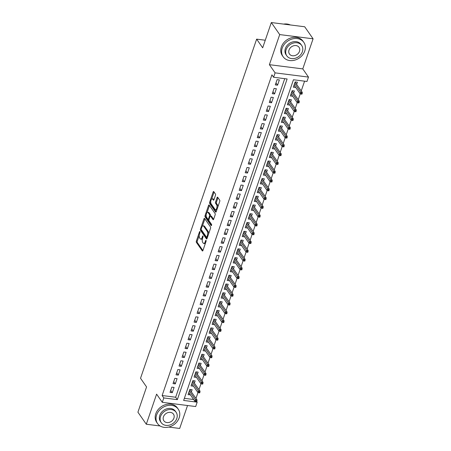 <?xml version="1.0" encoding="UTF-8"?>
<svg xmlns="http://www.w3.org/2000/svg" width="451" height="451" viewBox="0 0 451 451"><rect width="100%" height="100%" fill="white"/><g stroke="black" fill="none" stroke-linecap="round" stroke-linejoin="round"><path stroke-width="0.68" d="M199.934 231.605A0.693 0.299 -82.8 0 0 199.81 231.521A0.693 0.299 -82.8 0 0 199.494 231.882L196.36 241.043A0.992 0.428 -82.8 0 0 196.394 242.379L202.313 250.886A0.992 0.428 -82.8 0 0 202.482 251.004A0.992 0.428 -82.8 0 0 202.939 250.497L206.073 241.33A0.693 0.299 -82.8 0 0 206.051 240.4A0.693 0.299 -82.8 0 0 205.932 240.315A0.693 0.299 -82.8 0 0 205.617 240.671L205.211 241.854A3.168 1.37 -82.8 0 1 203.756 243.484A3.168 1.37 -82.8 0 1 203.209 243.106L202.719 242.396A3.168 1.37 -82.8 0 1 202.612 238.122L203.018 236.938A0.693 0.299 -82.8 0 0 202.989 236.003A0.693 0.299 -82.8 0 0 202.871 235.918A0.693 0.299 -82.8 0 0 202.555 236.273L202.149 237.463A3.168 1.37 -82.8 0 1 200.701 239.092A3.168 1.37 -82.8 0 1 200.154 238.709L199.658 237.998A3.168 1.37 -82.8 0 1 199.551 233.725L199.956 232.541A0.693 0.299 -82.8 0 0 199.934 231.605M215.465 195.351A0.992 0.428 -82.8 0 0 215.431 194.015L213.768 191.624A0.992 0.428 -82.8 0 0 213.594 191.506A0.992 0.428 -82.8 0 0 213.143 192.019L209.659 202.195A0.992 0.428 -82.8 0 0 209.692 203.525L215.617 212.038A0.992 0.428 -82.8 0 0 215.787 212.156A0.992 0.428 -82.8 0 0 216.238 211.643L219.722 201.467A0.992 0.428 -82.8 0 0 219.688 200.137L217.681 197.25A0.992 0.428 -82.8 0 0 217.512 197.132A0.992 0.428 -82.8 0 0 217.061 197.639L215.567 201.997A0.992 0.428 -82.8 0 0 215.601 203.333L216.598 204.76A2.65 1.144 -82.8 0 1 216.841 207.787A2.65 1.144 -82.8 0 1 215.477 209.692A2.65 1.144 -82.8 0 1 215.014 209.377L211.119 203.773A2.65 1.144 -82.8 0 1 210.876 200.746A2.65 1.144 -82.8 0 1 212.241 198.84A2.65 1.144 -82.8 0 1 212.697 199.162L213.346 200.092A0.992 0.428 -82.8 0 0 213.52 200.216A0.992 0.428 -82.8 0 0 213.971 199.703L215.465 195.351M273.594 77.256L275.099 72.865L308.478 77.082L306.973 81.479L293.443 79.765L183.647 400.443L197.183 402.151L195.678 406.543L162.298 402.326L163.803 397.934L177.333 399.642L287.124 78.97L273.594 77.256L271.919 74.849L162.123 395.527L163.803 397.934M162.298 402.326L156.598 394.14L146.299 424.233L137.916 412.191L146.564 386.935L140.532 378.265L256.642 39.141L262.674 47.806L271.322 22.55L279.705 34.586L269.399 64.679L275.099 72.865M204.585 218.447A0.992 0.428 -82.8 0 0 204.416 218.329A0.992 0.428 -82.8 0 0 203.959 218.836L200.475 229.012A0.992 0.428 -82.8 0 0 200.509 230.348L206.434 238.855A0.992 0.428 -82.8 0 0 206.603 238.974A0.992 0.428 -82.8 0 0 207.054 238.466L210.538 228.291A0.992 0.428 -82.8 0 0 210.504 226.954L204.585 218.447M205.07 215.601L208.554 205.425A0.992 0.428 -82.8 0 1 209.005 204.917A0.992 0.428 -82.8 0 1 209.174 205.036L215.099 213.543A0.992 0.428 -82.8 0 1 215.133 214.879L213.639 219.237A0.992 0.428 -82.8 0 1 213.188 219.744A0.992 0.428 -82.8 0 1 213.019 219.626L210.617 216.176A0.992 0.428 -82.8 0 0 210.442 216.052A0.992 0.428 -82.8 0 0 209.991 216.565L208.999 219.451A0.992 0.428 -82.8 0 0 209.033 220.787L211.536 224.378A0.693 0.299 -82.8 0 1 211.598 225.173A0.693 0.299 -82.8 0 1 211.243 225.669A0.693 0.299 -82.8 0 1 211.124 225.585L205.104 216.937A0.992 0.428 -82.8 0 1 205.07 215.601L205.972 215.719L206.163 215.161M271.322 22.55L304.701 26.767L313.084 38.809L279.705 34.586M146.299 424.233L160.139 425.981M168.708 427.063L179.678 428.45L187.531 405.517M295.647 87.325L294.024 85.2M296.679 84.32L297.406 82.195L295.146 81.913L293.342 87.184L295.597 87.466M292.637 96.114L291.013 93.988M293.669 93.103L294.396 90.984L292.141 90.696L290.337 95.967L292.592 96.255M289.632 104.897L288.003 102.772M290.658 101.887L291.385 99.767L289.13 99.479L287.326 104.756L289.581 105.038M286.622 113.68L284.998 111.56M287.653 110.675L288.381 108.55L286.126 108.268L284.322 113.539L286.577 113.827M283.617 122.469L281.988 120.344M284.643 119.459L285.37 117.339L283.115 117.051L281.311 122.322L283.566 122.61M280.607 131.252L278.983 129.127M281.638 128.247L282.365 126.122L280.11 125.84L278.301 131.111L280.561 131.393M277.602 140.041L275.973 137.916M278.628 137.031L279.355 134.911L277.1 134.624L275.296 139.895L277.551 140.182M274.591 148.824L272.968 146.699M275.623 145.82L276.35 143.694L274.09 143.412L272.286 148.683L274.541 148.965M271.581 157.613L269.957 155.488M272.613 154.603L273.34 152.483L271.085 152.196L269.281 157.467L271.536 157.754M268.576 166.396L266.947 164.271M269.608 163.386L270.329 161.266L268.074 160.979L266.27 166.256L268.525 166.537M265.566 175.18L263.942 173.06M266.597 172.175L267.325 170.05L265.07 169.768L263.266 175.039L265.521 175.326M262.561 183.969L260.932 181.843M263.587 180.958L264.314 178.838L262.059 178.551L260.255 183.822L262.51 184.109M259.55 192.752L257.927 190.626M260.582 189.747L261.309 187.622L259.054 187.34L257.245 192.611L259.505 192.893M256.546 201.541L254.916 199.415M257.572 198.53L258.299 196.41L256.044 196.123L254.24 201.394L256.495 201.682M253.535 210.324L251.912 208.199M254.567 207.319L255.294 205.194L253.034 204.912L251.23 210.183L253.485 210.465M250.525 219.113L248.901 216.987M251.557 216.102L252.284 213.983L250.029 213.695L248.225 218.966L250.48 219.254M247.52 227.896L245.896 225.771M248.552 224.886L249.273 222.766L247.018 222.478L245.214 227.755L247.469 228.037M244.51 236.679L242.886 234.559M245.541 233.674L246.269 231.549L244.014 231.267L242.21 236.538L244.465 236.826M241.505 245.468L239.876 243.343M242.531 242.458L243.258 240.338L241.003 240.05L239.199 245.321L241.454 245.609M238.494 254.251L236.871 252.126M239.526 251.246L240.253 249.121L237.998 248.839L236.189 254.11L238.449 254.392M235.49 263.04L233.86 260.915M236.516 260.03L237.243 257.91L234.988 257.622L233.184 262.894L235.439 263.181M232.479 271.823L230.856 269.698M233.511 268.819L234.238 266.693L231.983 266.411L230.173 271.682L232.428 271.964M229.469 280.612L227.845 278.487M230.5 277.602L231.228 275.482L228.973 275.195L227.169 280.466L229.424 280.753M226.464 289.395L224.84 287.27M227.496 286.385L228.217 284.265L225.962 283.978L224.158 289.249L226.413 289.536M223.454 298.179L221.83 296.059M224.485 295.174L225.212 293.049L222.957 292.767L221.153 298.038L223.408 298.32M220.449 306.968L218.82 304.842M221.475 303.957L222.202 301.837L219.947 301.55L218.143 306.821L220.398 307.108M217.438 315.751L215.815 313.625M218.47 312.746L219.197 310.621L216.942 310.339L215.138 315.61L217.393 315.892M214.434 324.54L212.804 322.414M215.46 321.529L216.187 319.409L213.932 319.122L212.128 324.393L214.383 324.681M211.423 333.323L209.8 331.197M212.455 330.318L213.182 328.193L210.927 327.911L209.117 333.182L211.372 333.464M208.413 342.112L206.789 339.986M209.444 339.101L210.172 336.982L207.917 336.694L206.113 341.965L208.368 342.253M205.408 350.895L203.784 348.77M206.44 347.884L207.161 345.765L204.906 345.477L203.102 350.748L205.357 351.036M202.398 359.678L200.774 357.558M203.429 356.673L204.156 354.548L201.901 354.266L200.097 359.537L202.352 359.819M199.393 368.467L197.763 366.342M200.419 365.457L201.146 363.337L198.891 363.049L197.087 368.32L199.342 368.608M196.382 377.25L194.759 375.125M197.414 374.245L198.141 372.12L195.886 371.838L194.082 377.109L196.337 377.391M193.378 386.039L191.748 383.914M194.404 383.029L195.131 380.909L192.876 380.621L191.072 385.893L193.327 386.18M171.825 387.127L170.021 392.398L172.276 392.686L174.08 387.415L171.825 387.127M174.836 378.344L173.026 383.615L175.281 383.897L177.091 378.626L174.836 378.344M177.841 369.555L176.037 374.826L178.292 375.114L180.096 369.843L177.841 369.555M180.851 360.772L179.041 366.043L181.302 366.325L183.106 361.054L180.851 360.772M183.856 351.983L182.052 357.254L184.307 357.542L186.111 352.27L183.856 351.983M186.866 343.2L185.062 348.471L187.317 348.758L189.121 343.482L186.866 343.2M189.871 334.411L188.067 339.688L190.322 339.969L192.126 334.698L189.871 334.411M192.881 325.628L191.077 330.899L193.332 331.186L195.136 325.915L192.881 325.628M195.886 316.844L194.082 322.115L196.337 322.397L198.147 317.126L195.886 316.844M198.897 308.056L197.093 313.327L199.348 313.614L201.152 308.343L198.897 308.056M201.907 299.272L200.097 304.543L202.358 304.825L204.162 299.554L201.907 299.272M204.912 290.483L203.108 295.755L205.363 296.042L207.167 290.771L204.912 290.483M207.922 281.7L206.118 286.971L208.373 287.259L210.177 281.982L207.922 281.7M210.927 272.911L209.123 278.188L211.378 278.47L213.182 273.199L210.927 272.911M213.937 264.128L212.133 269.399L214.388 269.687L216.192 264.416L213.937 264.128M216.942 255.345L215.138 260.616L217.393 260.898L219.203 255.627L216.942 255.345M219.953 246.556L218.149 251.827L220.404 252.115L222.208 246.844L219.953 246.556M222.963 237.773L221.153 243.044L223.414 243.326L225.218 238.055L222.963 237.773M225.968 228.984L224.164 234.255L226.419 234.543L228.223 229.271L225.968 228.984M228.978 220.201L227.174 225.472L229.429 225.759L231.233 220.483L228.978 220.201M231.983 211.412L230.179 216.689L232.434 216.97L234.238 211.699L231.983 211.412M234.994 202.629L233.19 207.9L235.445 208.187L237.249 202.916L234.994 202.629M237.998 193.845L236.194 199.116L238.449 199.398L240.259 194.127L237.998 193.845M241.009 185.057L239.205 190.328L241.46 190.615L243.264 185.344L241.009 185.057M244.019 176.273L242.21 181.544L244.47 181.826L246.274 176.555L244.019 176.273M247.024 167.484L245.22 172.756L247.475 173.043L249.279 167.772L247.024 167.484M250.034 158.701L248.23 163.972L250.485 164.26L252.289 158.983L250.034 158.701M253.039 149.912L251.235 155.189L253.49 155.471L255.294 150.2L253.039 149.912M256.05 141.129L254.246 146.4L256.501 146.688L258.305 141.417L256.05 141.129M259.054 132.346L257.25 137.617L259.505 137.899L261.315 132.628L259.054 132.346M262.065 123.557L260.261 128.828L262.516 129.116L264.32 123.845L262.065 123.557M265.075 114.774L263.266 120.045L265.526 120.327L267.33 115.056L265.075 114.774M268.08 105.985L266.276 111.256L268.531 111.544L270.335 106.273L268.08 105.985M271.09 97.202L269.286 102.473L271.541 102.76L273.345 97.484L271.09 97.202M274.095 88.413L272.291 93.69L274.546 93.971L276.35 88.7L274.095 88.413M162.123 395.527L175.659 397.235L284.728 78.666M277.557 85.188L279.361 79.917L277.106 79.63L275.302 84.901L277.557 85.188L275.978 82.922M195.971 398.385L197.983 392.511M198.981 389.602L200.988 383.728M201.986 380.813L203.999 374.939M204.996 372.03L207.003 366.156M208.001 363.241L210.014 357.372M211.012 354.458L213.024 348.584M214.016 345.675L216.029 339.8M217.027 336.886L219.039 331.011M220.037 328.102L222.044 322.228M223.042 319.314L225.055 313.439M226.052 310.53L228.059 304.656M229.057 301.742L231.07 295.873M232.068 292.958L234.08 287.084M235.072 284.175L237.085 278.301M238.083 275.386L240.095 269.512M241.093 266.603L243.1 260.729M244.098 257.814L246.111 251.94M247.109 249.031L249.115 243.157M250.113 240.248L252.126 234.373M253.124 231.459L255.136 225.585M256.129 222.676L258.141 216.801M259.139 213.887L261.152 208.012M262.149 205.104L264.156 199.229M265.154 196.315L267.167 190.44M268.165 187.531L270.172 181.657M271.169 178.748L273.182 172.874M274.18 169.959L276.192 164.085M277.185 161.176L279.197 155.302M280.195 152.387L282.208 146.513M283.205 143.604L285.212 137.73M286.21 134.815L288.223 128.947M289.221 126.032L291.228 120.158M292.225 117.249L294.238 111.374M295.236 108.46L297.248 102.586M298.241 99.677L300.253 93.802M301.251 90.888L304.577 81.174M184.369 398.334L193.626 399.507M191.399 391.818L192.126 389.692L189.871 389.41L188.061 394.681L190.367 394.822M265.267 40.229L256.642 39.141M269.399 64.679L302.779 68.896L313.084 38.809M302.779 68.896L308.478 77.082M196.726 401.497L197.183 402.151M175.659 397.235L177.333 399.642M190.316 394.963L188.744 392.697M172.276 392.686L170.698 390.419M175.281 383.897L173.708 381.631M178.292 375.114L176.713 372.847M181.302 366.325L179.724 364.058M184.307 357.542L182.728 355.275M187.317 348.758L185.739 346.492M190.322 339.969L188.749 337.703M193.332 331.186L191.754 328.92M196.337 322.397L194.764 320.131M199.348 313.614L197.769 311.348M202.358 304.825L200.78 302.559M205.363 296.042L203.784 293.776M208.373 287.259L206.795 284.993M211.378 278.47L209.8 276.204M214.388 269.687L212.81 267.42M217.393 260.898L215.82 258.632M220.404 252.115L218.825 249.848M223.414 243.326L221.836 241.06M226.419 234.543L224.84 232.276M229.429 225.759L227.851 223.493M232.434 216.97L230.856 214.704M235.445 208.187L233.866 205.921M238.449 199.398L236.876 197.132M241.46 190.615L239.881 188.349M244.47 181.826L242.892 179.56M247.475 173.043L245.896 170.777M250.485 164.26L248.907 161.994M253.49 155.471L251.912 153.205M256.501 146.688L254.922 144.421M259.505 137.899L257.933 135.633M262.516 129.116L260.937 126.849M265.526 120.327L263.948 118.061M268.531 111.544L266.953 109.277M271.541 102.76L269.963 100.494M274.546 93.971L272.968 91.705M200.701 239.092L201.603 239.205A3.168 1.37 -82.8 0 0 202.426 238.765M203.756 243.484L204.658 243.602A3.168 1.37 -82.8 0 0 205.425 243.23M199.207 235.478L197.262 241.155A0.992 0.428 -82.8 0 0 197.296 242.491L202.911 250.564M201.276 229.644A0.992 0.428 -82.8 0 0 201.411 230.461L207.032 238.534M204.889 218.882A0.992 0.428 -82.8 0 0 204.861 218.949L202.375 226.216M201.264 228.725A0.693 0.299 -82.8 0 0 201.287 229.66L206.485 237.13A0.693 0.299 -82.8 0 0 206.603 237.209A0.693 0.299 -82.8 0 0 206.919 236.854L207.347 235.602A3.168 1.37 -82.8 0 0 207.24 231.335L203.689 226.227A3.168 1.37 -82.8 0 0 203.142 225.844A3.168 1.37 -82.8 0 0 201.693 227.473L201.264 228.725M207.387 237.243A0.693 0.299 -82.8 0 0 207.454 237.305L206.603 237.209M208.599 233.968A3.168 1.37 -82.8 0 0 208.142 231.448L207.24 231.335M203.142 225.844L204.044 225.957A3.168 1.37 -82.8 0 1 204.591 226.34L208.142 231.448M207.054 212.556L209.456 205.543L208.554 205.425M213.616 219.304L211.519 216.288A0.992 0.428 -82.8 0 0 211.344 216.17L210.442 216.052M211.615 225.111L206.006 217.049L205.104 216.937M208.125 212.596A2.65 1.144 -82.8 0 0 207.663 212.274A2.65 1.144 -82.8 0 0 206.299 214.18A2.65 1.144 -82.8 0 0 206.541 217.207L207.917 219.18A0.992 0.428 -82.8 0 0 208.086 219.299A0.992 0.428 -82.8 0 0 208.542 218.791L209.529 215.899A0.992 0.428 -82.8 0 0 209.495 214.569L208.125 212.596L209.027 212.709A2.65 1.144 -82.8 0 0 208.565 212.387L207.663 212.274M209.027 212.709L210.397 214.682A0.992 0.428 -82.8 0 1 210.431 216.018L210.42 216.052M205.972 215.719A0.992 0.428 -82.8 0 0 206.006 217.049M212.241 198.84L213.143 198.953A2.65 1.144 -82.8 0 1 213.599 199.274L213.949 199.77M215.477 209.692L216.379 209.811A2.65 1.144 -82.8 0 0 216.954 209.563M217.884 206.84A2.65 1.144 -82.8 0 0 217.5 204.872L216.598 204.76M217.985 197.685A0.992 0.428 -82.8 0 0 217.963 197.758L216.469 202.11A0.992 0.428 -82.8 0 0 216.503 203.446L217.5 204.872M210.73 201.811L210.561 202.307A0.992 0.428 -82.8 0 0 210.594 203.643L216.215 211.716M214.073 192.064A0.992 0.428 -82.8 0 0 214.045 192.132L211.666 199.083M190.159 389.444L190.023 389.839M195.762 401.57L196.664 401.689L196.963 400.809L196.061 400.697L195.762 401.57L194.843 401.255L195.384 399.671L197.008 399.879L189.775 389.675M196.061 400.697L189.33 390.978M194.843 401.255L188.789 392.556M197.008 399.879L196.963 400.809M156.627 414.937A12.605 10.249 145.2 0 0 157.557 423.562A12.605 10.249 145.2 0 0 169.052 426.979A12.605 10.249 145.2 0 0 179.182 417.789A12.605 10.249 145.2 0 0 178.246 409.164A12.605 10.249 145.2 0 0 166.757 405.748A12.605 10.249 145.2 0 0 156.627 414.937M178.246 409.164L177.412 407.958A12.605 10.249 145.2 0 0 165.917 404.547A12.605 10.249 145.2 0 0 155.787 413.736A12.605 10.249 145.2 0 0 156.722 422.361L157.557 423.562M161.227 422.655L160.455 421.55A9.076 7.379 -34.8 0 1 159.784 415.337A9.076 7.379 -34.8 0 1 167.079 408.724A9.076 7.379 -34.8 0 1 175.349 411.177L176.121 412.287A9.076 7.379 145.2 0 0 167.851 409.829A9.076 7.379 145.2 0 0 160.556 416.442A9.076 7.379 145.2 0 0 161.227 422.655A9.076 7.379 145.2 0 0 169.503 425.113A9.076 7.379 145.2 0 0 176.792 418.5A9.076 7.379 145.2 0 0 176.121 412.287M173.906 418.133A5.846 4.758 145.2 0 0 173.472 414.131A5.846 4.758 145.2 0 0 168.144 412.547A5.846 4.758 145.2 0 0 163.442 416.809A5.846 4.758 145.2 0 0 163.876 420.811A5.846 4.758 145.2 0 0 169.204 422.395A5.846 4.758 145.2 0 0 173.906 418.133M282.208 48.139A12.605 10.249 145.2 0 0 283.143 56.764A12.605 10.249 145.2 0 0 294.633 60.175A12.605 10.249 145.2 0 0 304.763 50.991A12.605 10.249 145.2 0 0 303.833 42.36A12.605 10.249 145.2 0 0 292.338 38.949A12.605 10.249 145.2 0 0 282.208 48.139M303.833 42.36L302.993 41.159A12.605 10.249 145.2 0 0 291.504 37.749A12.605 10.249 145.2 0 0 281.373 46.932A12.605 10.249 145.2 0 0 282.303 55.563L283.143 56.764M286.808 55.856L286.041 54.746A9.076 7.379 -34.8 0 1 285.37 48.539A9.076 7.379 -34.8 0 1 292.66 41.92A9.076 7.379 -34.8 0 1 300.935 44.378L301.708 45.489A9.076 7.379 145.2 0 0 293.432 43.031A9.076 7.379 145.2 0 0 286.137 49.644A9.076 7.379 145.2 0 0 286.808 55.856A9.076 7.379 145.2 0 0 295.084 58.314A9.076 7.379 145.2 0 0 302.379 51.696A9.076 7.379 145.2 0 0 301.708 45.489M299.492 51.335A5.846 4.758 145.2 0 0 299.058 47.332A5.846 4.758 145.2 0 0 293.725 45.748A5.846 4.758 145.2 0 0 289.023 50.01A5.846 4.758 145.2 0 0 289.457 54.013A5.846 4.758 145.2 0 0 294.791 55.597A5.846 4.758 145.2 0 0 299.492 51.335M290.281 24.946A12.605 10.249 145.2 0 0 283.64 24.106M193.169 380.661L193.034 381.056M198.767 392.787L199.669 392.9L199.973 392.02L199.071 391.908L198.767 392.787L197.854 392.466L198.395 390.887L200.018 391.09L192.786 380.886M199.071 391.908L192.34 382.189M197.854 392.466L191.799 383.773M200.018 391.09L199.973 392.02M196.174 371.872L196.038 372.272M201.777 384.004L202.679 384.117L202.978 383.237L202.076 383.125L201.777 384.004L200.858 383.683L201.4 382.098L203.023 382.307L195.79 372.103M202.076 383.125L195.345 373.405M200.858 383.683L194.804 374.984M203.023 382.307L202.978 383.237M199.184 363.089L199.049 363.483M204.782 375.215L205.684 375.328L205.989 374.454L205.087 374.336L204.782 375.215L203.869 374.894L204.41 373.315L206.034 373.518L198.801 363.32M205.087 374.336L198.355 364.617M203.869 374.894L197.814 366.201M206.034 373.518L205.989 374.454M202.189 354.3L202.054 354.7M207.793 366.432L208.695 366.545L208.993 365.665L208.091 365.552L207.793 366.432L206.874 366.111L207.415 364.526L209.038 364.735L201.811 354.531M208.091 365.552L201.366 355.833M206.874 366.111L200.825 357.412M209.038 364.735L208.993 365.665M205.199 345.517L205.064 345.911M210.797 357.643L211.705 357.761L212.004 356.882L211.102 356.764L210.797 357.643L209.884 357.322L210.425 355.743L212.049 355.946L204.816 345.748M211.102 356.764L204.371 347.05M209.884 357.322L203.829 348.629M212.049 355.946L212.004 356.882M208.204 336.734L208.069 337.128M213.808 348.86L214.71 348.973L215.009 348.093L214.107 347.98L213.808 348.86L212.889 348.538L213.43 346.96L215.054 347.163L207.826 336.959M214.107 347.98L207.381 338.261M212.889 348.538L206.84 339.845M215.054 347.163L215.009 348.093M211.215 327.945L211.079 328.339M216.818 340.071L217.72 340.189L218.019 339.31L217.117 339.197L216.818 340.071L215.899 339.755L216.441 338.171L218.064 338.38L210.831 328.176M217.117 339.197L210.386 329.478M215.899 339.755L209.845 331.057M218.064 338.38L218.019 339.31M214.225 319.161L214.09 319.556M219.823 331.288L220.725 331.4L221.029 330.521L220.127 330.408L219.823 331.288L218.91 330.966L219.451 329.388L221.075 329.591L213.842 319.387M220.127 330.408L213.396 320.689M218.91 330.966L212.855 322.273M221.075 329.591L221.029 330.521M217.23 310.373L217.094 310.773M222.833 322.504L223.735 322.617L224.034 321.738L223.132 321.625L222.833 322.504L221.915 322.183L222.456 320.599L224.079 320.808L216.846 310.604M223.132 321.625L216.401 311.906M221.915 322.183L215.86 313.484M224.079 320.808L224.034 321.738M220.24 301.589L220.105 301.984M225.838 313.716L226.74 313.828L227.045 312.955L226.143 312.836L225.838 313.716L224.925 313.394L225.466 311.816L227.09 312.019L219.857 301.82M226.143 312.836L219.411 303.117M224.925 313.394L218.87 304.701M227.09 312.019L227.045 312.955M223.245 292.8L223.11 293.201M228.849 304.932L229.751 305.045L230.049 304.166L229.147 304.053L228.849 304.932L227.93 304.611L228.471 303.027L230.095 303.235L222.867 293.032M229.147 304.053L222.422 294.334M227.93 304.611L221.881 295.912M230.095 303.235L230.049 304.166M226.255 284.017L226.12 284.412M231.853 296.144L232.755 296.262L233.06 295.382L232.158 295.264L231.853 296.144L230.94 295.828L231.481 294.244L233.105 294.447L225.872 284.248M232.158 295.264L225.427 285.551M230.94 295.828L224.886 287.129M233.105 294.447L233.06 295.382M229.26 275.234L229.125 275.629M234.864 287.36L235.766 287.473L236.065 286.594L235.163 286.481L234.864 287.36L233.945 287.039L234.486 285.46L236.11 285.663L228.882 275.46M235.163 286.481L228.437 276.762M233.945 287.039L227.896 278.346M236.11 285.663L236.065 286.594M232.271 266.445L232.135 266.84M237.874 278.571L238.776 278.69L239.075 277.81L238.173 277.698L237.874 278.571L236.955 278.256L237.497 276.672L239.12 276.88L231.887 266.676M238.173 277.698L231.442 267.979M236.955 278.256L230.901 269.557M239.12 276.88L239.075 277.81M235.281 257.662L235.14 258.057M240.879 269.788L241.781 269.901L242.086 269.022L241.184 268.909L240.879 269.788L239.966 269.467L240.507 267.888L242.131 268.091L234.898 257.887M241.184 268.909L234.452 259.19M239.966 269.467L233.911 260.774M242.131 268.091L242.086 269.022M238.286 248.873L238.151 249.273M243.89 261.005L244.792 261.118L245.09 260.238L244.188 260.126L243.89 261.005L242.971 260.684L243.512 259.099L245.135 259.308L237.902 249.104M244.188 260.126L237.457 250.406M242.971 260.684L236.916 251.985M245.135 259.308L245.09 260.238M241.296 240.09L241.161 240.484M246.894 252.216L247.796 252.329L248.101 251.455L247.199 251.337L246.894 252.216L245.981 251.895L246.522 250.316L248.146 250.519L240.913 240.321M247.199 251.337L240.468 241.618M245.981 251.895L239.926 243.202M248.146 250.519L248.101 251.455M244.301 231.301L244.166 231.701M249.905 243.433L250.807 243.546L251.106 242.666L250.204 242.553L249.905 243.433L248.986 243.112L249.527 241.527L251.151 241.736L243.923 231.532M250.204 242.553L243.478 232.834M248.986 243.112L242.937 234.413M251.151 241.736L251.106 242.666M247.311 222.518L247.176 222.912M252.91 234.644L253.812 234.762L254.116 233.883L253.214 233.765L252.91 234.644L251.996 234.328L252.537 232.744L254.161 232.947L246.928 222.749M253.214 233.765L246.483 224.051M251.996 234.328L245.942 225.63M254.161 232.947L254.116 233.883M250.316 213.735L250.181 214.129M255.92 225.861L256.822 225.974L257.121 225.094L256.219 224.981L255.92 225.861L255.001 225.539L255.542 223.961L257.166 224.164L249.939 213.96M256.219 224.981L249.493 215.262M255.001 225.539L248.952 216.846M257.166 224.164L257.121 225.094M253.327 204.946L253.191 205.34M258.93 217.072L259.832 217.19L260.131 216.311L259.229 216.198L258.93 217.072L258.011 216.756L258.553 215.172L260.176 215.381L252.943 205.177M259.229 216.198L252.498 206.479M258.011 216.756L251.957 208.058M260.176 215.381L260.131 216.311M256.337 196.162L256.196 196.557M261.935 208.289L262.837 208.401L263.142 207.522L262.24 207.409L261.935 208.289L261.016 207.967L261.563 206.389L263.187 206.592L255.954 196.388M262.24 207.409L255.508 197.69M261.016 207.967L254.967 199.274M263.187 206.592L263.142 207.522M259.342 187.374L259.207 187.774M264.946 199.505L265.848 199.618L266.146 198.739L265.244 198.626L264.946 199.505L264.027 199.184L264.568 197.6L266.191 197.809L258.959 187.605M265.244 198.626L258.513 188.907M264.027 199.184L257.972 190.485M266.191 197.809L266.146 198.739M262.352 178.59L262.217 178.985M267.95 190.717L268.852 190.829L269.157 189.956L268.255 189.837L267.95 190.717L267.037 190.395L267.578 188.817L269.202 189.02L261.969 178.821M268.255 189.837L261.524 180.118M267.037 190.395L260.982 181.702M269.202 189.02L269.157 189.956M265.357 169.801L265.222 170.202M270.961 181.933L271.863 182.046L272.162 181.167L271.26 181.054L270.961 181.933L270.042 181.612L270.583 180.028L272.207 180.237L264.979 170.033M271.26 181.054L264.534 171.335M270.042 181.612L263.993 172.913M272.207 180.237L272.162 181.167M268.368 161.018L268.232 161.413M273.966 173.145L274.868 173.263L275.172 172.383L274.27 172.265L273.966 173.145L273.052 172.829L273.594 171.245L275.217 171.448L267.984 161.249M274.27 172.265L267.539 162.552M273.052 172.829L266.998 164.13M275.217 171.448L275.172 172.383M271.372 152.235L271.237 152.63M276.976 164.361L277.878 164.474L278.177 163.595L277.275 163.482L276.976 164.361L276.057 164.04L276.598 162.461L278.222 162.664L270.995 152.461M277.275 163.482L270.549 153.763M276.057 164.04L270.008 155.347M278.222 162.664L278.177 163.595M274.383 143.446L274.247 143.841M279.986 155.572L280.888 155.691L281.187 154.811L280.285 154.699L279.986 155.572L279.068 155.257L279.609 153.673L281.232 153.881L273.999 143.677M280.285 154.699L273.554 144.98M279.068 155.257L273.013 146.558M281.232 153.881L281.187 154.811M277.393 134.663L277.252 135.058M282.991 146.789L283.893 146.902L284.198 146.023L283.29 145.91L282.991 146.789L282.072 146.468L282.619 144.889L284.243 145.092L277.01 134.888M283.29 145.91L276.564 136.191M282.072 146.468L276.023 137.775M284.243 145.092L284.198 146.023M280.398 125.874L280.263 126.274M286.002 138.006L286.904 138.119L287.202 137.239L286.3 137.127L286.002 138.006L285.083 137.685L285.624 136.101L287.248 136.309L280.015 126.105M286.3 137.127L279.569 127.407M285.083 137.685L279.028 128.986M287.248 136.309L287.202 137.239M283.408 117.091L283.273 117.486M289.006 129.217L289.908 129.33L290.213 128.456L289.311 128.338L289.006 129.217L288.093 128.896L288.634 127.317L290.258 127.52L283.025 117.322M289.311 128.338L282.58 118.619M288.093 128.896L282.038 120.203M290.258 127.52L290.213 128.456M286.413 108.302L286.278 108.702M292.017 120.434L292.919 120.547L293.218 119.667L292.316 119.554L292.017 120.434L291.098 120.113L291.639 118.528L293.263 118.737L286.035 108.533M292.316 119.554L285.59 109.835M291.098 120.113L285.043 111.414M293.263 118.737L293.218 119.667M289.424 99.519L289.288 99.913M295.022 111.645L295.924 111.763L296.228 110.884L295.326 110.766L295.022 111.645L294.108 111.329L294.65 109.745L296.273 109.948L289.04 99.75M295.326 110.766L288.595 101.052M294.108 111.329L288.054 102.631M296.273 109.948L296.228 110.884M292.428 90.736L292.293 91.13M298.032 102.862L298.934 102.975L299.233 102.095L298.331 101.982L298.032 102.862L297.113 102.54L297.654 100.962L299.278 101.165L292.051 90.961M298.331 101.982L291.605 92.263M297.113 102.54L291.064 93.847M299.278 101.165L299.233 102.095M295.439 81.947L295.304 82.341M301.042 94.073L301.945 94.191L302.243 93.312L301.341 93.199L301.042 94.073L300.124 93.757L300.665 92.173L302.288 92.382L295.055 82.178M301.341 93.199L294.61 83.48M300.124 93.757L294.069 85.059M302.288 92.382L302.243 93.312M200.03 231.949L199.494 231.882M206.152 240.738L205.617 240.671M203.091 236.341L202.555 236.273M202.809 237.542L202.149 237.463M205.865 241.939L205.211 241.854M202.679 250.931L202.313 250.886M197.296 242.491L196.394 242.379M197.262 241.155L196.36 241.043M206.8 238.9L206.434 238.855M201.411 230.461L200.509 230.348M201.185 229.102L200.475 229.012M204.861 218.949L203.959 218.836M207.578 236.938L206.919 236.854M208.007 235.687L207.347 235.602M204.591 226.34L203.689 226.227M213.385 219.671L213.019 219.626M211.519 216.288L210.617 216.176M209.202 218.876L208.542 218.791M210.431 216.018L209.529 215.899M210.397 214.682L209.495 214.569M213.712 200.143L213.346 200.092M213.599 199.274L212.697 199.162M216.503 203.446L215.601 203.333M216.469 202.11L215.567 201.997M217.963 197.758L217.061 197.639M215.984 212.083L215.617 212.038M210.594 203.643L209.692 203.525M210.561 202.307L209.659 202.195M214.045 192.132L213.143 192.019M208.988 219.411L208.086 219.299"/></g></svg>
